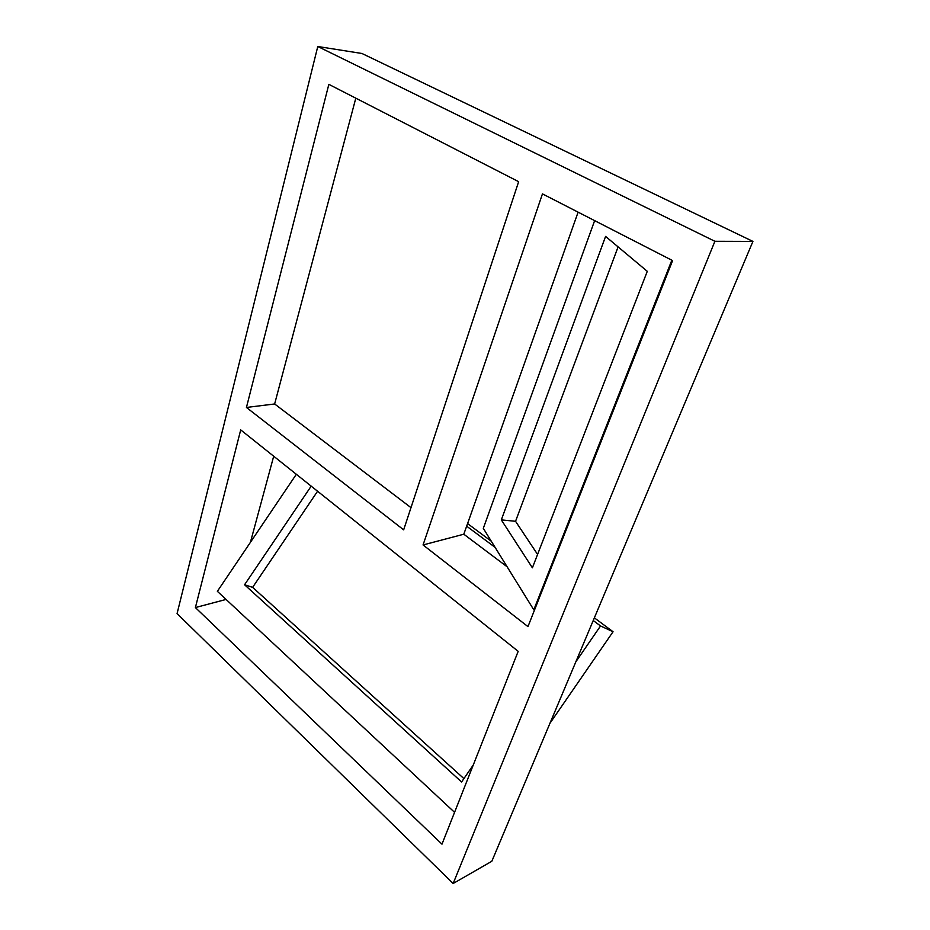 <?xml version="1.0" encoding="UTF-8"?>
<svg xmlns="http://www.w3.org/2000/svg" width="930" height="930" viewBox="0 0 930 930"><rect width="100%" height="100%" fill="white"/><g stroke="black" fill="none" stroke-linecap="round" stroke-linejoin="round"><path stroke-width="1.4" d="M177.072 613.602L317.781 46.5L714.903 241.289L453.154 883.5L177.072 613.602M714.903 241.289L752.928 241.405L361.956 53.487L317.781 46.5M752.928 241.405L491.831 861.273L453.154 883.5M250.403 542.364L273.699 456.223M507.117 566.777L463.803 534.215L578.111 212.156M195.393 607.569L240.707 429.893L518.184 651.337L441.983 844.173L195.393 607.569L226.071 599.432M423.057 544.957L542.457 193.882L672.588 260.598L527.961 626.611L423.057 544.957L463.803 534.215M246.438 407.456L328.848 84.351L518.649 181.676L403.655 529.844L246.438 407.456L274.641 403.969L355.806 98.173M410.99 507.641L274.641 403.969M454.561 812.343L217.364 591.329L296.333 474.288M466.662 526.182L495.086 547.363M593.235 620.531L600.536 625.96L575.856 661.788M594.363 617.846L613.056 631.737L600.536 625.96M467.581 523.59L491.273 541.214M613.056 631.737L549.979 723.238M473.265 764.995L461.594 781.967L244.555 584.761L311.19 486.146M463.907 778.608L252.623 587.353L244.555 584.761M252.623 587.353L317.583 491.238M534.564 609.894L533.797 609.836L483.298 528.333L594.642 220.631M671.844 260.214L533.797 609.836M501.317 519.882L605.581 236.406L647.28 271.328L532.39 567.812L501.317 519.882L515.546 521.3L618.09 246.88M537.575 554.431L515.546 521.3"/></g></svg>
